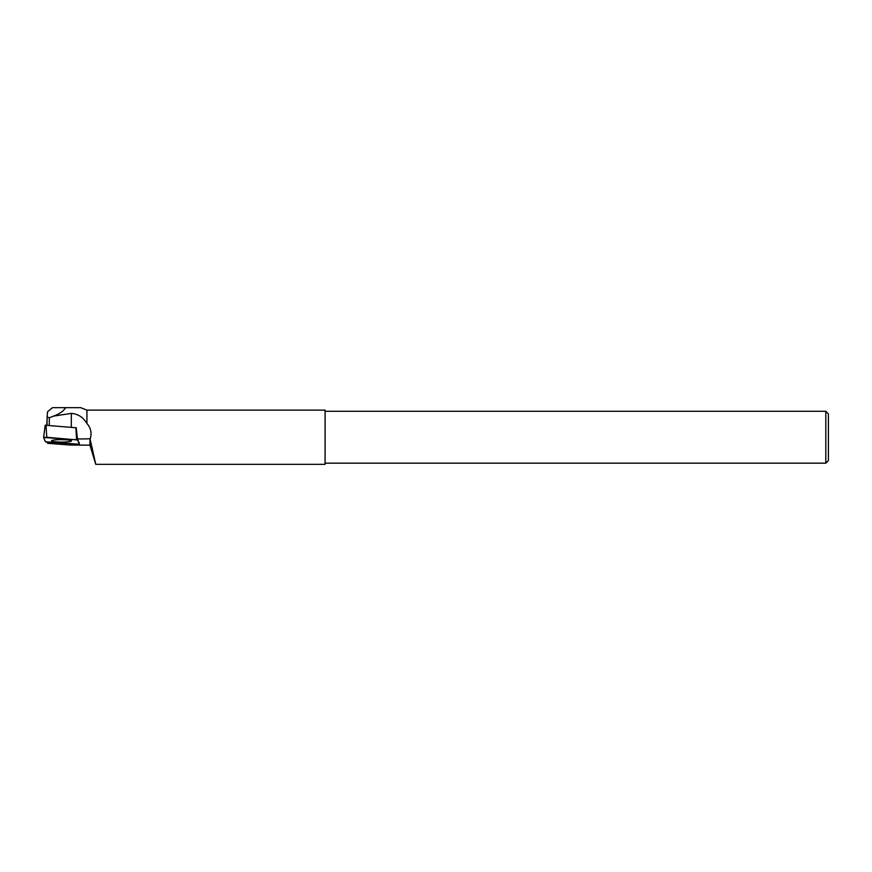 <?xml version="1.0" encoding="UTF-8"?>
<svg xmlns="http://www.w3.org/2000/svg" width="872" height="872" viewBox="0 0 872 872"><rect width="100%" height="100%" fill="white"/><g stroke="black" fill="none" stroke-linecap="round" stroke-linejoin="round"><path stroke-width="1.31" d="M80.693 407.66L65.629 407.66L80.693 407.66L86.928 410.123L86.928 423.563C83.331 417.361 78.142 413.96 71.362 413.383L53.639 416.097L49.333 417.775L47.099 416.947L47.568 411.726L52.527 407.66L65.629 407.66C63.558 411.072 59.569 413.884 53.639 416.097M45.191 425.231L43.6 437.493L45.431 441.788L46.39 441.995L79.385 444.251L77.554 439.957L76.594 439.75L43.6 437.482L45.191 425.231L76.158 427.781A17.647 2.147 -179.6 0 0 76.256 427.792L77.445 438.899A17.647 2.147 -179.6 0 0 89.99 438.681L89.947 445.156L70.022 445.025L47.622 443.303L47.088 442.05M47.044 425.264L47.099 416.947M49.279 425.449L49.333 417.775M79.297 443.499L77.445 438.899M47.295 414.8L46.739 425.242M86.928 410.123L325.093 410.123L325.093 464.34L95.767 464.34L89.947 445.156M89.99 438.681L90.143 439.27C91.952 433.068 90.884 427.836 86.928 423.563M90.143 439.27L95.767 464.34M825.806 463.174L825.806 411.29L828.4 413.884L828.4 460.58L825.806 463.174L325.093 463.174M825.806 411.29L325.093 411.29M56.429 439.793A9.974 1.21 -179.6 0 0 51.513 440.796A9.974 1.21 -179.6 0 0 56.506 441.886A9.974 1.21 -179.6 0 0 66.555 441.951A9.974 1.21 -179.6 0 0 71.471 440.927A9.974 1.21 -179.6 0 0 66.414 439.848A9.974 1.21 -179.6 0 0 56.429 439.793M79.385 444.251L79.199 442.714L79.385 444.251M45.431 441.788L79.385 444.24L77.554 439.957L46.75 437.286L43.6 437.493L45.431 441.788M71.275 427.258L71.362 413.383M76.115 427.694L77.554 439.957M46.031 425.176L46.75 437.286M76.594 439.75L75.864 427.64"/></g></svg>
